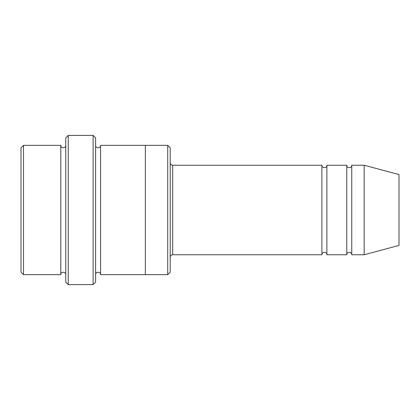 <?xml version="1.0" encoding="UTF-8"?>
<svg xmlns="http://www.w3.org/2000/svg" width="420" height="420" viewBox="0 0 420 420"><rect width="100%" height="100%" fill="white"/><g stroke="black" fill="none" stroke-linecap="round" stroke-linejoin="round"><path stroke-width="0.32" stroke-dasharray="2.1 1.58" d="M346.778 254.762L346.778 165.239M326.881 165.239L326.881 254.762M170.21 162.75L170.21 257.25L170.21 162.75M170.21 272.171L170.21 147.829M60.79 274.654L60.79 145.346M65.762 274.654L65.762 145.346L65.762 274.654M23.489 145.346L23.489 274.654M21 147.829L21 272.171M167.722 274.654L167.722 145.346M321.909 254.762L321.909 165.239M351.75 165.239L351.75 254.762M364.182 165.239L364.182 254.762M399 174.568L399 245.432M95.608 282.119L95.608 137.881M95.608 274.659L95.608 145.341L95.608 274.659M100.58 145.341L100.58 274.659M65.762 137.881L65.762 282.119M145.341 274.654L145.341 145.341M93.119 284.608L93.119 135.392M68.25 135.392L68.25 284.608M172.699 254.762L172.699 165.239"/><path stroke-width="0.63" d="M170.21 162.75C170.357 164.262 171.187 165.091 172.699 165.239L321.909 165.239L321.909 254.762C321.752 251.554 327.033 251.554 326.881 254.762L346.778 254.762C346.621 251.554 351.902 251.554 351.75 254.762L351.75 165.239L364.182 165.239L364.182 254.762L351.75 254.762M326.881 254.762L326.881 165.239L346.778 165.239L346.778 254.762M170.21 147.829L170.21 272.171L167.722 274.654L167.722 145.346L170.21 147.829M65.762 145.346C65.919 148.554 60.638 148.554 60.79 145.346L60.79 274.654C60.638 271.446 65.919 271.446 65.762 274.654M23.489 145.346L21 147.829L21 272.171L23.489 274.654L23.489 145.346L60.79 145.346M23.489 274.654L60.79 274.654M364.182 254.762L399 245.432L399 174.568L364.182 165.239M93.119 135.392L95.608 137.881L95.608 282.119L93.119 284.608L68.25 284.608L68.25 135.392L93.119 135.392L93.119 284.608M95.608 274.659C95.45 271.451 100.732 271.451 100.58 274.659L100.58 145.341C100.732 148.549 95.45 148.549 95.608 145.341M68.25 284.608L65.762 282.119L65.762 137.881L68.25 135.392M100.58 274.659L167.722 274.654M145.341 274.659L145.341 145.341L167.722 145.346M172.699 165.239L172.699 254.762L321.909 254.762M351.75 165.239C351.902 168.446 346.621 168.446 346.778 165.239M326.881 165.239C327.033 168.446 321.757 168.446 321.909 165.239M100.58 145.341L145.341 145.341M172.699 254.762C172.683 254.651 170.594 254.735 170.21 257.25"/></g></svg>

